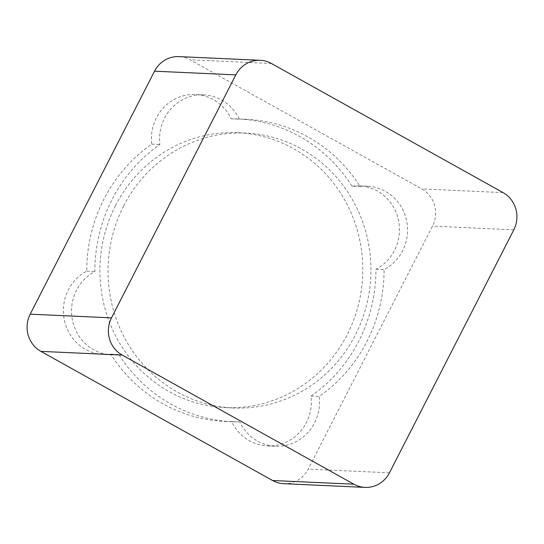<?xml version="1.0" encoding="UTF-8"?>
<svg xmlns="http://www.w3.org/2000/svg" width="544" height="544" viewBox="0 0 544 544"><rect width="100%" height="100%" fill="white"/><g stroke="black" fill="none" stroke-linecap="round" stroke-linejoin="round"><path stroke-width="0.41" stroke-dasharray="2.72 2.04" d="M283.757 483.698A27.52 26.289 92.6 0 0 308.169 469.118L432.514 226.134A27.52 26.289 92.6 0 0 421.784 188.924L190.135 59.799A27.52 26.289 -87.4 0 0 178.949 56.603M352.002 186.204A44.03 42.058 -87.4 0 1 359.373 185.864A44.03 42.058 -87.4 0 1 398.562 220.708A44.03 42.058 -87.4 0 1 375.952 269.266A151.354 144.588 -87.4 0 1 311.059 396.073A44.03 42.058 -87.4 0 1 267.342 445.862A44.03 42.058 -87.4 0 1 231.601 421.491A151.354 144.588 -87.4 0 1 224.475 421.348A151.354 144.588 -87.4 0 1 110.752 354.171A44.03 42.058 -87.4 0 1 103.448 354.504A44.03 42.058 -87.4 0 1 64.28 319.729A44.03 42.058 -87.4 0 1 86.754 271.164A151.354 144.588 -87.4 0 1 151.749 144.16A44.03 42.058 -87.4 0 1 195.486 94.5A44.03 42.058 -87.4 0 1 231.193 118.81A151.354 144.588 -87.4 0 1 238.231 118.952A151.354 144.588 -87.4 0 1 352.002 186.204L360.128 186.572A44.03 42.058 -87.4 0 1 367.506 186.232A44.03 42.058 -87.4 0 1 406.688 221.075A44.03 42.058 -87.4 0 1 384.084 269.634A151.354 144.588 -87.4 0 1 319.192 396.447A44.03 42.058 -87.4 0 1 275.468 446.236A44.03 42.058 -87.4 0 1 239.727 421.858A151.354 144.588 -87.4 0 1 232.608 421.722A151.354 144.588 -87.4 0 1 118.884 354.545A44.03 42.058 -87.4 0 1 111.581 354.878A44.03 42.058 -87.4 0 1 72.406 320.096A44.03 42.058 -87.4 0 1 94.88 271.531A151.354 144.588 -87.4 0 1 159.875 144.527A44.03 42.058 -87.4 0 1 203.612 94.874A44.03 42.058 -87.4 0 1 239.319 119.184A151.354 144.588 -87.4 0 1 246.357 119.32A151.354 144.588 -87.4 0 1 360.128 186.572M375.952 269.266L384.084 269.634M311.059 396.073L319.192 396.447M231.601 421.491L239.727 421.858M110.752 354.171L118.884 354.545M86.754 271.164L94.88 271.531M151.749 144.16L159.875 144.527M231.193 118.81L239.319 119.184M123.658 205.958A137.598 131.444 -87.4 0 1 245.732 133.069A137.598 131.444 -87.4 0 1 370.79 276.495A137.598 131.444 -87.4 0 1 233.233 407.973A137.598 131.444 -87.4 0 1 123.658 205.958M115.532 205.584A137.598 131.444 -87.4 0 1 237.606 132.695A137.598 131.444 -87.4 0 1 362.658 276.121A137.598 131.444 -87.4 0 1 225.1 407.606A137.598 131.444 -87.4 0 1 115.532 205.584M389.463 472.818L308.169 469.118M513.808 229.833L432.514 226.134M503.078 192.624L421.784 188.924M271.429 63.492L190.135 59.799M367.506 186.232L359.373 185.864M275.468 446.236L267.342 445.862M232.608 421.722L224.475 421.348M111.581 354.878L103.448 354.504M203.612 94.874L195.486 94.5M246.357 119.32L238.231 118.952M245.732 133.069L237.606 132.695M233.233 407.973L225.1 407.606"/><path stroke-width="0.82" d="M365.051 487.397A27.52 26.289 92.6 0 1 353.865 484.201L122.216 355.076A27.52 26.289 -87.4 0 1 111.486 317.866L235.831 74.882A27.52 26.289 -87.4 0 1 260.243 60.302A27.52 26.289 -87.4 0 1 271.429 63.492L503.078 192.624A27.52 26.289 92.6 0 1 513.808 229.833L389.463 472.818A27.52 26.289 92.6 0 1 365.051 487.397L283.757 483.698A27.52 26.289 92.6 0 1 272.571 480.508L40.922 351.376A27.52 26.289 -87.4 0 1 30.192 314.167L154.537 71.182A27.52 26.289 -87.4 0 1 178.949 56.603L260.243 60.302M353.865 484.201L272.571 480.508M122.216 355.076L40.922 351.376M111.486 317.866L30.192 314.167M235.831 74.882L154.537 71.182"/></g></svg>

